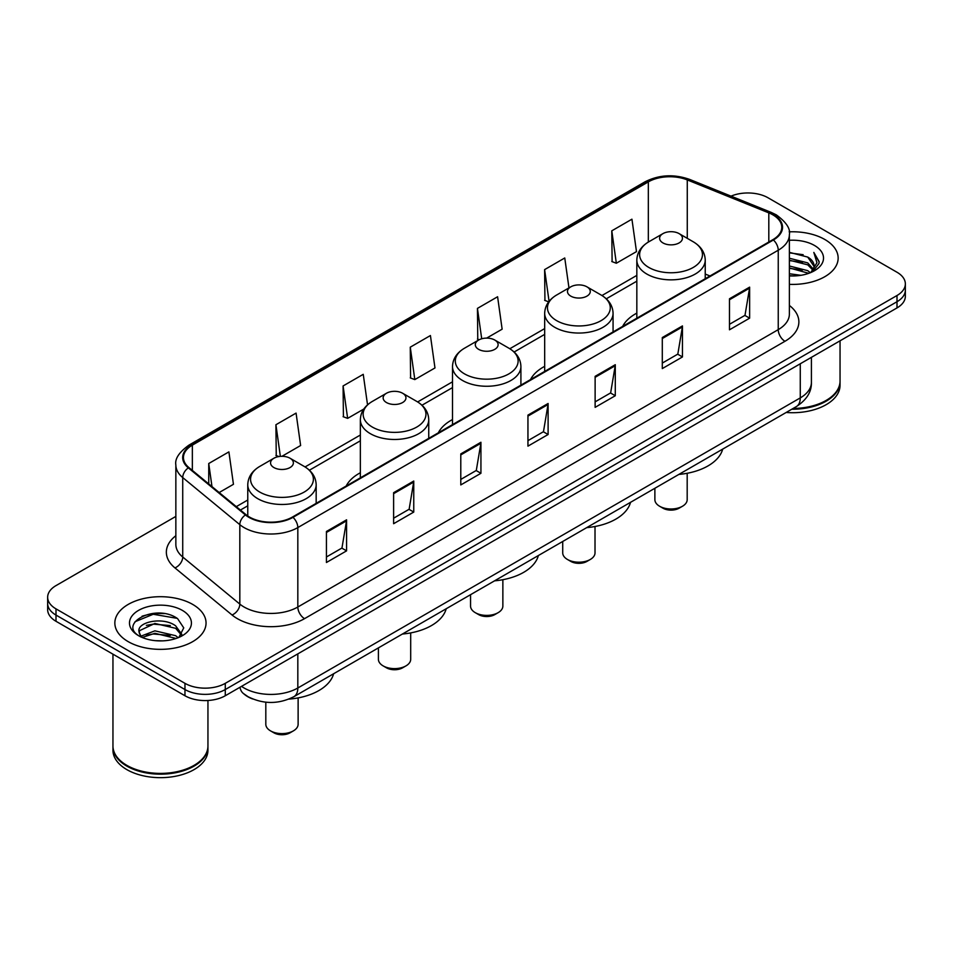 <?xml version="1.0" encoding="UTF-8"?>
<svg xmlns="http://www.w3.org/2000/svg" width="953" height="953" viewBox="0 0 953 953"><rect width="100%" height="100%" fill="white"/><g stroke="black" fill="none" stroke-linecap="round" stroke-linejoin="round"><path stroke-width="1.43" d="M360.353 472.748A50.354 29.066 0 0 0 346.177 486.018M452.508 419.534A50.354 29.066 0 0 0 438.332 432.805M544.675 366.333A50.354 29.066 0 0 0 530.499 379.604M636.83 313.12A50.354 29.066 0 0 0 622.666 326.391M252.628 698.954A28.495 16.451 180 0 1 244.599 694.511L243.301 693.427A19 12.711 129.5 0 1 239.989 687.244M164.25 613.613A38.001 21.943 0 0 0 142.009 616.257M175.852 516.407L56.001 585.607A28.495 16.451 0 0 0 47.65 597.245L47.65 609.646A28.495 16.451 0 0 0 56.001 621.285L184.965 695.75A28.495 16.451 0 0 0 225.277 695.75L896.999 307.926A28.495 16.451 0 0 0 905.35 296.288L905.35 290.081A28.495 16.451 0 0 1 896.999 301.72A28.495 16.451 0 0 0 905.35 290.081L905.35 283.887A28.495 16.451 0 0 0 896.999 272.248L768.035 197.783A28.495 16.451 0 0 0 731.034 196.151M47.65 597.245A28.495 16.451 0 0 0 56.001 608.872L184.965 683.337A28.495 16.451 0 0 0 225.277 683.337L225.277 689.543L896.999 301.72L225.277 689.543A28.495 16.451 0 0 1 184.965 689.543A28.495 16.451 0 0 0 225.277 689.543L225.277 695.75M56.001 608.872L56.001 615.078L184.965 689.543L56.001 615.078A28.495 16.451 0 0 1 47.65 603.44A28.495 16.451 0 0 0 56.001 615.078L56.001 621.285M824.798 239.477A45.601 26.327 0 0 0 789.155 231.841A45.601 26.327 0 0 1 824.798 239.477A45.601 26.327 0 0 1 838.152 258.096A45.601 26.327 0 0 0 824.798 239.477M192.697 604.416A45.601 26.327 0 0 0 142.998 598.71A45.601 26.327 0 0 0 114.848 623.036A45.601 26.327 0 0 0 128.202 641.643A45.601 26.327 0 0 0 177.901 647.349A45.601 26.327 0 0 0 206.051 623.036A45.601 26.327 0 0 0 192.697 604.416A45.601 26.327 0 0 0 142.998 598.71A45.601 26.327 0 0 0 114.848 623.036A45.601 26.327 0 0 0 128.202 641.643A45.601 26.327 0 0 0 177.901 647.349A45.601 26.327 0 0 0 206.051 623.036A45.601 26.327 0 0 0 192.697 604.416M772.871 214.854A30.401 17.547 180 0 1 781.77 227.255A30.401 17.547 180 0 1 772.871 239.668L292.452 517.038A30.401 17.547 180 0 1 246.053 514.691L188.956 467.613A30.401 17.547 180 0 1 183.452 457.547A30.401 17.547 180 0 1 192.351 445.134L648.326 181.88A30.401 17.547 180 0 1 687.268 179.914L768.809 212.876A30.401 17.547 180 0 1 772.871 214.854M773.407 214.532A31.163 17.988 0 0 0 769.25 212.519L687.697 179.557A31.163 17.988 0 0 0 647.79 181.57L191.815 444.825A31.163 17.988 0 0 0 188.325 467.863L245.421 514.942A31.163 17.988 0 0 0 292.988 517.348L773.407 239.977A31.163 17.988 0 0 0 773.407 214.532M326.438 531.464L326.438 562.496L346.582 550.858L346.582 519.826L326.438 531.464M326.438 556.981L341.96 548.023L346.511 520.862A7.6 4.384 -120 0 0 346.582 519.826M341.817 548.106L346.582 550.858M393.613 492.689L393.613 523.709L413.757 512.071L413.757 481.051L393.613 492.689M393.613 518.206L409.135 509.247L413.673 482.075A7.6 4.384 -120 0 0 413.757 481.051M408.992 509.319L413.757 512.071M460.787 453.902L460.787 484.922L480.931 473.296L480.931 442.263L460.787 453.902M460.787 479.419L476.297 470.46L480.848 443.3A7.6 4.384 -120 0 0 480.931 442.263M476.166 470.544L480.931 473.296M729.474 298.777L729.474 329.798L749.63 318.171L749.63 287.139L729.474 298.777M729.474 324.294L744.996 315.336L749.546 288.175A7.6 4.384 -120 0 0 749.63 287.139M744.853 315.407L749.63 318.171M662.299 337.553L662.299 368.585L682.455 356.946L682.455 325.926L662.299 337.553M662.299 363.081L677.821 354.111L682.372 326.95A7.6 4.384 -120 0 0 682.455 325.926M677.69 354.194L682.455 356.946M595.125 376.34L595.125 407.36L615.281 395.733L615.281 364.701L595.125 376.34M595.125 401.856L610.647 392.898L615.197 365.738A7.6 4.384 -120 0 0 615.281 364.701M610.516 392.981L615.281 395.733M527.95 415.115L527.95 446.147L548.106 434.508L548.106 403.488L527.95 415.115M527.95 440.643L543.472 431.685L548.023 404.513A7.6 4.384 -120 0 0 548.106 403.488M543.341 431.757L548.106 434.508M789.37 284.351A45.601 26.327 0 0 0 838.152 258.096A45.601 26.327 0 0 1 789.37 284.351M225.277 683.337L896.999 295.513A28.495 16.451 0 0 0 905.35 283.887M281.921 456.32L300.624 445.516L296.073 413.102L275.917 424.74L276.251 455.582M219.178 492.534L233.449 484.303L228.899 451.889L208.743 463.515L208.743 483.933M486.661 338.112L502.136 329.178L497.597 296.752L477.441 308.391L477.763 339.232M568.965 287.889L564.76 257.977L544.616 269.616L544.937 300.445M611.79 230.829L616.341 263.242L636.485 251.616L631.934 219.19L611.79 230.829L612.112 261.67M367.536 404.858L363.248 374.326L343.092 385.953L343.414 416.795M410.266 347.178L414.817 379.592L434.973 367.953L430.422 335.539L410.266 347.178L410.588 378.007M414.817 379.592L410.266 377.888M479.168 339.756L477.441 339.113M477.441 308.391L481.706 338.78M548.678 301.851L544.616 300.326M544.616 269.616L549.071 301.351M616.341 263.242L611.79 261.539M343.092 385.953L347.642 418.367L363.784 409.051M347.642 418.367L343.092 416.675M278.884 456.558L275.917 455.451M275.917 424.74L280.361 456.38M208.743 463.515L211.983 486.614M793.122 408.456A47.495 27.423 0 0 0 826.132 400.427A47.495 27.423 0 0 0 840.046 381.033L840.046 340.805M792.932 408.563A47.019 27.149 0 0 0 825.798 400.617A47.019 27.149 0 0 0 825.965 400.522M791.788 409.23A47.495 27.423 0 0 0 840.046 381.808A47.495 27.423 0 0 0 840.046 381.414M786.165 412.47A47.495 27.423 0 0 0 840.046 385.298L840.046 381.808M789.37 273.749L800.949 275.298M789.37 275.691L794.731 275.929M789.37 265.994L807.739 270.652L810.36 272.725M789.37 267.936L808.775 273.32M789.37 258.239L807.739 262.897L813.278 269.08M789.37 260.181L807.739 264.839L812.79 269.997M810.479 272.677A21.478 12.401 0 0 0 814.029 265.851A21.478 12.401 0 0 0 807.739 257.084L814.005 266.316M789.37 275.882A30.972 17.881 0 0 0 814.446 270.735A30.972 17.881 0 0 0 814.446 245.445A30.972 17.881 0 0 0 789.37 240.299M807.739 257.084L789.37 252.331M812.575 271.736L818.961 263.564L819.163 261.646L813.838 252.426L816.947 262.742L810.812 272.534M813.838 252.426L819.151 262.027M789.37 252.855L803.165 254.701M789.37 260.61L802.521 262.266M789.37 268.365L802.521 270.021M654.878 488.27L654.878 499.67A16.153 9.327 0 0 0 659.619 506.257L662.966 508.199A11.4 6.576 0 0 0 679.096 508.199L682.455 506.257A16.153 9.327 0 0 0 687.184 499.67L687.184 473.284M662.966 508.199L659.619 506.257A16.153 9.327 0 0 0 682.455 506.257M662.966 242.932A11.4 6.576 0 0 0 679.096 242.932A11.4 6.576 0 0 0 679.096 233.616L693.248 241.788A31.413 18.143 0 0 1 693.248 267.448A31.413 18.143 0 0 1 648.814 267.448A31.413 18.143 0 0 1 648.814 241.788C641.083 246.386 637.092 252.485 636.83 260.098A34.201 19.739 0 0 0 646.849 274.059A34.201 19.739 0 0 0 684.123 278.347A34.201 19.739 0 0 0 705.232 260.098C704.982 252.485 700.979 246.386 693.248 241.788L679.096 233.616A11.4 6.576 0 0 0 662.966 233.616A11.4 6.576 0 0 0 662.966 242.932M678.87 474.415A52.248 30.162 0 0 0 722.696 449.125M562.723 541.471L562.723 552.871A16.153 9.327 0 0 0 567.452 559.471L570.811 561.412A11.4 6.576 0 0 0 586.929 561.412L590.288 559.471A16.153 9.327 0 0 0 595.017 552.871L595.017 526.497M570.811 561.412L567.452 559.471A16.153 9.327 0 0 0 590.288 559.471M570.811 296.133A11.4 6.576 0 0 0 586.929 296.133A11.4 6.576 0 0 0 586.929 286.829L601.081 295.001A31.413 18.143 0 0 1 601.081 320.649A31.413 18.143 0 0 1 556.659 320.649A31.413 18.143 0 0 1 556.659 295.001C548.916 299.599 544.925 305.699 544.675 313.311A34.201 19.739 0 0 0 554.694 327.272A34.201 19.739 0 0 0 591.956 331.549A34.201 19.739 0 0 0 613.065 313.311C612.815 305.699 608.824 299.599 601.081 295.001L586.929 286.829A11.4 6.576 0 0 0 570.811 286.829A11.4 6.576 0 0 0 570.811 296.133M586.703 527.628A52.248 30.162 0 0 0 630.529 502.326M470.556 594.684L470.556 606.084A16.153 9.327 0 0 0 475.285 612.672L478.644 614.614A11.4 6.576 0 0 0 494.774 614.614L498.133 612.672A16.153 9.327 0 0 0 502.862 606.084L502.862 579.698M478.644 614.614L475.285 612.672A16.153 9.327 0 0 0 475.297 612.672A16.153 9.327 0 0 0 498.133 612.672M478.644 349.346A11.4 6.576 0 0 0 494.774 349.346A11.4 6.576 0 0 0 494.774 340.042L508.926 348.214A31.413 18.143 0 0 1 508.926 373.862A31.413 18.143 0 0 1 464.492 373.862A31.413 18.143 0 0 1 464.492 348.214C456.761 352.801 452.758 358.912 452.508 366.524A34.201 19.739 0 0 0 462.527 380.485A34.201 19.739 0 0 0 499.801 384.762A34.201 19.739 0 0 0 520.91 366.524C520.66 358.912 516.657 352.801 508.926 348.214L494.774 340.042A11.4 6.576 0 0 0 478.644 340.042A11.4 6.576 0 0 0 478.644 349.346M494.547 580.842A52.248 30.162 0 0 0 538.374 555.539M378.401 647.897L378.401 659.297A16.153 9.327 0 0 0 383.13 665.885L386.489 667.827A11.4 6.576 0 0 0 402.607 667.827L405.966 665.885A16.153 9.327 0 0 0 410.695 659.297L410.695 632.911M386.489 667.827L383.13 665.885A16.153 9.327 0 0 0 405.966 665.885M386.489 402.547A11.4 6.576 0 0 0 402.607 402.547A11.4 6.576 0 0 0 402.607 393.244L416.759 401.416A31.413 18.143 0 0 1 416.759 427.063A31.413 18.143 0 0 1 372.337 427.063A31.413 18.143 0 0 1 372.337 401.416C364.594 406.014 360.603 412.113 360.353 419.725A34.201 19.739 0 0 0 370.372 433.686A34.201 19.739 0 0 0 407.634 437.975A34.201 19.739 0 0 0 428.743 419.725C428.493 412.113 424.502 406.014 416.759 401.416L402.607 393.244A11.4 6.576 0 0 0 386.489 393.244A11.4 6.576 0 0 0 386.489 402.547M402.38 634.043A52.248 30.162 0 0 0 446.207 608.741M265.816 702.194L265.816 724.292A16.153 9.327 0 0 0 270.545 730.88L273.904 732.821A11.4 6.576 0 0 0 290.034 732.821L293.381 730.88A16.153 9.327 0 0 0 298.122 724.292L298.122 697.906M273.904 732.821L270.545 730.88A16.153 9.327 0 0 0 293.381 730.88M273.904 467.554A11.4 6.576 0 0 0 290.034 467.554A11.4 6.576 0 0 0 290.034 458.238L304.186 466.41A31.413 18.143 0 0 0 304.186 466.41A31.413 18.143 0 0 1 304.186 492.07A31.413 18.143 0 0 1 259.752 492.07A31.413 18.143 0 0 1 259.752 466.422C252.021 471.008 248.018 477.119 247.768 484.732A34.201 19.739 0 0 0 257.786 498.693A34.201 19.739 0 0 0 295.049 502.97A34.201 19.739 0 0 0 316.17 484.732C315.908 477.119 311.917 471.008 304.186 466.422L290.034 458.238A11.4 6.576 0 0 0 273.904 458.238A11.4 6.576 0 0 0 273.904 467.554M288.854 699.121A52.248 30.162 0 0 0 333.621 673.747M193.864 765.462A47.019 27.149 0 0 1 193.697 765.557A47.019 27.149 0 0 1 127.202 765.557L126.868 765.366A47.495 27.423 0 0 0 194.043 765.366A47.495 27.423 0 0 0 207.945 745.973L207.945 700.479M112.954 746.354A47.495 27.423 0 0 0 112.954 746.747A47.495 27.423 0 0 0 126.868 766.141A47.495 27.423 0 0 0 178.628 772.085A47.495 27.423 0 0 0 207.945 746.747A47.495 27.423 0 0 0 207.945 746.354M112.954 746.747L112.954 750.237A47.495 27.423 0 0 0 126.868 769.631A47.495 27.423 0 0 0 178.628 775.575A47.495 27.423 0 0 0 207.945 750.237L207.945 746.747M155.268 640.666L162.498 640.869M141.056 636.116L154.898 630.838L175.638 635.687L178.151 637.712M142.331 637.438L154.898 633.304L176.091 638.462M141.282 637.08L139.055 631.875A21.478 12.401 0 0 0 142.521 637.617M181.809 634.364L175.638 625.835C162.749 616.222 136.219 622.154 139.055 631.875L138.971 630.922M139.114 632.173L139.71 630.576L154.898 623.453L175.638 628.301L181.32 634.996M178.878 637.402L183.738 627.872L177.592 618.628C155.863 602.999 117.243 623.584 139.543 636.211L140.651 636.89M182.357 610.385A30.972 17.881 0 0 0 138.554 610.385A30.972 17.881 0 0 0 138.554 635.675A30.972 17.881 0 0 0 182.357 635.675A30.972 17.881 0 0 0 182.357 610.385M112.954 654.163L112.954 745.973A47.495 27.423 0 0 0 126.868 765.366L127.202 765.557M135.016 621.737L153.207 614.268L177.175 618.342M146.381 625.359L153.207 624.12L170.313 625.585M146.381 635.21L153.207 633.971L170.313 635.437M241.526 686.363A38.001 21.943 0 0 0 244.087 687.995A38.001 21.943 0 0 0 297.824 687.995L800.27 397.901A38.001 21.943 0 0 0 811.408 382.391C811.682 391.814 806.655 399.891 796.339 406.597L293.881 696.691A19 10.971 60 0 0 297.824 687.995L297.824 653.865M800.27 363.772L800.27 397.901A19 10.971 60 0 1 796.339 406.597M896.999 307.926L896.999 295.513M184.965 695.75L184.965 683.337M789.37 305.436A47.495 27.423 180 0 1 784.962 341.281L304.543 618.652A9.494 5.48 60 0 1 297.824 607.013L778.244 329.643A38.001 21.943 0 0 0 789.37 314.133L789.37 234.7A38.001 21.943 180 0 1 778.244 250.222A9.494 5.48 -120 0 0 773.407 239.977M304.543 618.652A47.495 27.423 180 0 1 237.368 618.652A47.495 27.423 180 0 1 232.044 614.983L174.947 567.905A47.495 27.423 180 0 1 175.852 535.717M244.087 607.013A38.001 21.943 0 0 0 297.824 607.013L297.824 527.581A38.001 21.943 180 0 1 239.822 524.662L182.726 477.572A38.001 21.943 180 0 1 175.852 464.993L175.852 544.425A38.001 21.943 0 0 0 182.726 557.005L239.822 604.083A38.001 21.943 0 0 0 244.087 607.013M789.37 234.7C790.633 228.768 786.273 222.144 776.278 214.842L771.275 212.424A9.494 4.443 112 0 0 769.25 212.519M771.275 212.424L689.734 179.45C673.997 173.887 659.059 174.697 644.919 181.88A9.494 5.48 60 0 1 647.79 181.57M191.815 444.825A9.494 5.48 -120 0 0 188.944 445.134C179.093 452.222 174.721 458.846 175.852 464.993M188.325 467.863A9.494 6.349 129.5 0 0 182.726 477.572L182.726 557.005A9.494 6.349 -50.5 0 1 174.947 567.905M689.734 179.45A9.494 4.443 112 0 0 687.697 179.557M245.421 514.942A9.494 6.349 129.5 0 0 239.822 524.662L239.822 604.083A9.494 6.349 -50.5 0 1 232.044 614.983M292.988 517.348A9.494 5.48 60 0 1 297.824 527.581L778.244 250.222L778.244 329.643A9.494 5.48 60 0 0 784.962 341.281M192.351 445.134L192.351 470.425M768.809 212.876L768.809 242.014M687.268 179.914L687.268 238.333M709.985 275.977L705.232 274.059M648.326 181.88L648.326 242.074M636.83 275.393L601.962 295.525M544.675 328.606L509.807 348.738M452.508 381.808L417.64 401.94M360.353 435.021L305.055 466.946M247.768 500.015L236.284 506.651M527.95 416.104L548.023 404.513M595.125 377.317L615.197 365.738M662.299 338.541L682.372 326.95M729.474 299.754L749.546 288.175M460.787 454.891L480.848 443.3M393.613 493.666L413.673 482.075M326.438 532.453L346.511 520.862M293.881 696.691C278.598 704.374 263.302 704.374 248.018 696.691L243.301 693.427M811.408 382.391L811.408 357.351M644.919 181.88L188.944 445.134M636.83 281.171L606.299 298.801M544.675 334.384L514.132 352.014M452.508 387.597L421.976 405.228M360.353 440.798L309.391 470.222M247.768 505.805L240.418 510.046M705.232 278.717L705.232 260.098M636.83 318.207L636.83 260.098M662.966 233.616L648.814 241.788M613.065 331.93L613.065 313.311M544.675 371.42L544.675 313.311M570.811 286.829L556.659 295.001M520.91 385.131L520.91 366.524M452.508 424.621L452.508 366.524M478.644 340.042L464.492 348.214M428.743 438.344L428.743 419.725M360.353 477.834L360.353 419.725M386.489 393.244L372.337 401.416M316.17 503.339L316.17 484.732M247.768 515.978L247.768 484.732M273.904 458.238L259.752 466.422"/></g></svg>
